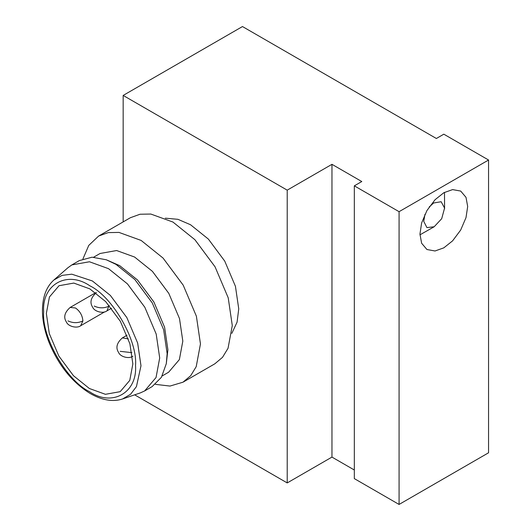 <?xml version="1.0" encoding="UTF-8"?>
<svg xmlns="http://www.w3.org/2000/svg" width="531" height="531" viewBox="0 0 531 531"><rect width="100%" height="100%" fill="white"/><g stroke="black" fill="none" stroke-linecap="round" stroke-linejoin="round"><path stroke-width="0.8" d="M242.475 26.55L436.363 138.491L443.816 134.184L488.56 160.017L399.073 211.683L354.33 185.85L361.79 181.542L331.961 164.325L287.218 190.151L123.159 95.434L242.475 26.55M134.648 394.838L287.218 482.925L287.218 190.151M123.159 221.898L123.159 95.434M165.34 218.175L177.925 219.316L190.529 224.746L208.358 239.076L224.732 261.099L235.439 286.322L238.744 308.85L237.078 322.151L231.841 333.362M287.218 482.925L331.961 457.091L331.961 164.325M331.961 457.091L354.33 470.008M399.073 211.683L399.073 504.45L354.33 478.617L354.33 185.85M399.073 504.45L488.56 452.784L488.56 160.017M419.955 234.071L421.627 222.96L426.944 210.548L435.035 199.742L443.816 192.74L452.604 189.6L460.689 191.067L466.006 197.34L467.678 206.513L466.006 217.624L460.689 230.036L452.604 240.842L443.816 247.844L435.035 250.984L426.944 249.517L421.627 243.244L419.955 234.071M429.154 207.024L433.628 202.981L441.155 201.727L444.58 208.086L441.692 218.706L434.159 226.77L426.931 227.587L423.731 221.347L424.992 214.225M419.961 234.828L434.159 226.77M444.593 208.683L444.48 192.368M82.955 258.889L88.77 245.388L98.62 236.063L130.447 217.69L140.051 214.239L150.824 214.046L172.947 222.051L194.884 239.693L215.042 266.788L228.217 297.831L232.286 325.569L228.038 348.283L222.516 357.336L214.816 363.821L182.989 382.194L170 386.064L155.391 384.351M98.62 236.063L108.224 232.611L118.997 232.419L141.12 240.43L163.057 258.066L183.208 285.167L196.39 316.21L200.459 343.942L196.211 366.655L190.689 375.709L182.989 382.194M93.635 257.21L100.067 253.493L116.628 250.532L134.602 257.037L152.43 271.368L168.805 293.391L179.505 318.607L182.817 341.141L179.365 359.6L168.619 372.224L162.181 375.941M53.863 280.023L67.975 267.69L71.858 264.909L79.318 260.602L92.036 257.203L106.28 259.772L119.687 265.653L137.516 279.983L153.89 302L164.59 327.222L167.902 349.756L166.289 363.708L161.397 377.322L152.085 386.641L144.624 390.949L140.277 392.92L122.542 398.973L130.573 394.267L136.447 386.588L140.987 365.759L137.648 343.039L126.856 317.611L110.348 295.409L92.374 280.959L71.785 274.182L62.061 275.383L53.863 280.023C46.476 286.647 42.666 296.63 42.44 309.958C42.394 320.04 44.538 330.733 48.872 342.037C58.423 365.228 72.203 382.386 90.21 393.504C102.118 400.294 112.897 402.12 122.542 398.973M106.28 259.772L115.977 264.365L134.894 279.578L152.278 302.955L163.641 329.724L167.152 353.646L166.289 363.708M71.858 264.909L89.44 261.763L108.516 268.673L127.44 283.886L144.824 307.257L156.187 334.032L159.698 357.954L156.034 377.541L144.624 390.949M89.832 288.884L105.735 301.668L120.345 321.315L129.903 343.822L132.85 363.927L129.77 380.395L120.185 391.666L105.41 394.307L89.367 388.5L73.464 375.716L58.855 356.069L49.303 333.561L46.35 313.456L49.429 296.988L59.021 285.718L73.796 283.076L89.832 288.884M75.475 307.987C79.969 311.153 82.438 315.467 82.889 320.923L80.705 325.709C76.895 328.749 68.074 326.406 66.408 322.025C63.295 317.312 64.55 312.447 70.158 307.442L75.475 307.987M82.889 320.923C77.918 323.246 72.946 323.226 67.975 320.877M109.107 305.378L106.943 310.881C103.14 313.921 94.312 311.578 92.646 307.197C89.533 302.484 90.788 297.619 96.396 292.614M109.127 306.095C104.156 308.418 99.184 308.398 94.213 306.048M127.009 335.214L122.362 337.902L128.349 338.878M131.894 352.644L120.179 351.336M89.845 285.797C112.579 296.696 137.702 340.524 135.531 365.494C137.463 392.86 112.068 407.204 89.354 391.579C66.621 380.687 41.498 336.86 43.675 311.889C41.743 284.523 67.132 270.179 89.845 285.797M122.362 337.902C116.747 342.907 115.492 347.772 118.605 352.484C120.271 356.859 129.099 359.208 132.903 356.168M111.49 308.252L106.943 310.881M104.72 311.843L80.705 325.709M95.646 292.727L70.158 307.442"/></g></svg>

